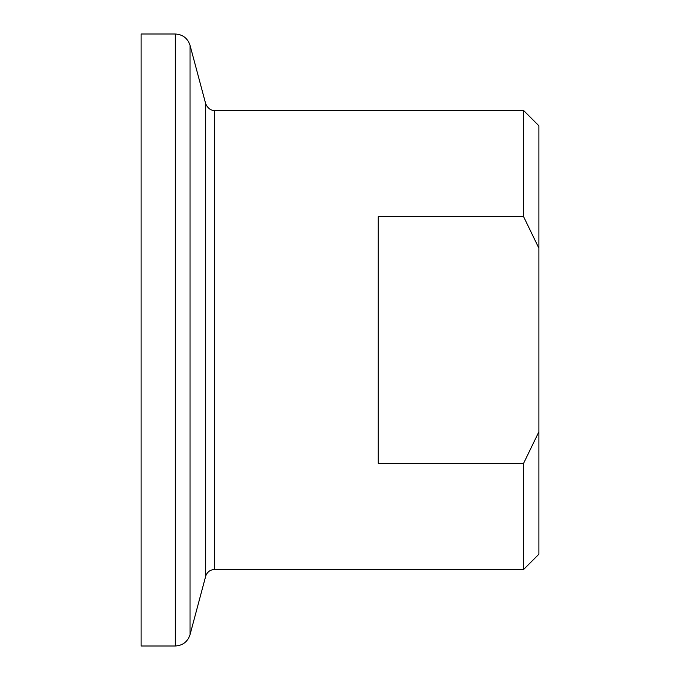 <?xml version="1.0" encoding="UTF-8"?>
<svg xmlns="http://www.w3.org/2000/svg" width="680" height="680" viewBox="0 0 680 680"><rect width="100%" height="100%" fill="white"/><g stroke="black" fill="none" stroke-linecap="round" stroke-linejoin="round"><path stroke-width="1.02" d="M523.6 463.335L378.25 463.335L378.25 216.665L523.6 216.665L523.6 110.5L538.9 125.8L538.9 554.2L523.6 569.5L523.6 463.335L538.9 431.774M538.9 177.854L538.9 176.995M538.9 248.225L523.6 216.665M141.1 340L141.1 34L175.261 34L175.261 646L141.1 646L141.1 340M523.6 110.5L214.54 110.5L214.54 569.5L523.6 569.5M190.034 634.661L205.674 576.3L205.674 103.7L190.034 45.339L190.034 634.661C187.663 641.767 182.742 645.549 175.261 646M214.54 110.5C214.956 110.619 208.887 111.265 205.674 103.7M205.674 576.3L205.972 575.39C207.612 571.659 210.469 569.696 214.54 569.5M190.034 45.339C187.663 38.233 182.742 34.45 175.261 34"/></g></svg>
